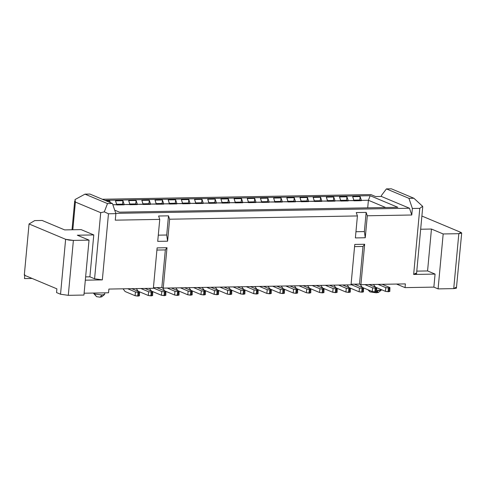 <?xml version="1.0" encoding="UTF-8"?>
<svg xmlns="http://www.w3.org/2000/svg" width="486" height="486" viewBox="0 0 486 486"><rect width="100%" height="100%" fill="white"/><g stroke="black" fill="none" stroke-linecap="round" stroke-linejoin="round"><path stroke-width="0.73" d="M455.862 287.354L453.73 288.617L438.086 288.891L433.864 287.123L405.038 287.621L396.527 284.055L405.038 287.621L405.385 283.897L360.91 284.675L359.5 284.085L351.08 284.231L359.5 284.085L360.91 284.675L405.385 283.897L405.038 287.621L433.864 287.123L435.073 274.086L427.571 270.939L416.781 271.127L427.571 270.939L431.453 229.04L420.663 229.228L431.453 229.04L427.571 270.939L435.073 274.086L413.659 274.456L435.073 274.086L433.864 287.123L438.086 288.891L453.73 288.617L456.403 288.21L461.7 233.031L458.827 233.687L453.73 288.617L458.827 233.687L443.177 233.96L438.086 288.891L443.177 233.96L431.453 229.04L443.177 233.96L458.827 233.687L460.959 232.417L461.7 233.031M415.785 273.193L413.659 274.456L416.532 273.806L422.735 206.939M422.735 206.908L422.613 206.313L413.878 198.252L408.933 198.337L412.377 208.482L419.789 208.354L413.659 274.456L419.789 208.354L422.613 206.313L422.723 207.085M419.789 208.354L412.377 208.482L411.776 215L409.479 208.233L115.783 213.348L409.479 208.233L381.34 196.435L375.575 196.538L370.885 194.57L375.575 196.538L381.34 196.435L381.425 195.506L381.34 196.435L409.479 208.233L411.776 215L412.377 208.482L408.933 198.337L386.425 188.896L381.425 195.506L386.425 188.896L408.933 198.337L413.878 198.252L422.613 206.313M391.364 188.811L413.878 198.252L391.364 188.811L386.425 188.896L391.364 188.811M397.84 207.309L370.168 195.706L368.406 200.275L385.69 207.522L368.406 200.275L367.708 207.838L368.406 200.275L370.168 195.706L104.879 200.329L370.168 195.706L397.84 207.309L119.465 212.157L397.84 207.309M376.753 290.585L379.056 290.537L381.632 289.747L376.753 290.585M367.908 289.747L370.028 291.916L368.467 289.984L370.028 291.916L376.231 292.791L377.895 290.592L376.231 292.791L378.369 292.469L381.474 289.99M377.932 291.782L376.231 292.791L370.028 291.916M89.892 276.82L85.621 276.892L89.892 276.82L93.78 234.926L77.31 235.212L89.035 240.127L73.386 240.4L68.289 295.33L60.531 294.237L56.546 292.566L56.892 288.842L24.3 275.173L29.051 223.967L34.725 220.589L42.136 220.462L64.65 229.902L81.119 229.617L93.78 234.926L89.892 276.82L94.582 278.788L89.892 276.82M85.317 280.179L102.339 279.881L94.582 278.788L102.339 279.881L108.469 213.779L115.887 213.646L115.279 220.164L115.887 213.646L112.442 203.5L115.887 213.646L108.469 213.779L102.339 279.881L85.317 280.179M32.106 278.448L24.488 278.581L32.106 278.448M108.542 292.785L84.108 293.21L108.542 292.785L108.888 289.061L108.542 292.785M83.938 295.057L68.289 295.33L83.938 295.057L89.035 240.127L83.938 295.057M100.717 212.686L75.391 202.067L100.717 212.686L94.582 278.788L100.717 212.686L104.308 211.86L107.497 203.585L84.989 194.145L75.002 199.57L84.989 194.145L89.928 194.06L84.989 194.145L107.497 203.585L112.442 203.5L89.928 194.06L112.442 203.5L107.497 203.585L104.308 211.86L108.469 213.779M114.702 210.165L119.465 212.157L114.702 210.165M109.733 200.925L110.304 202.601L109.733 200.925L109.605 202.31L109.733 200.925L106.44 200.985L109.733 200.925M112.855 204.728L116.798 204.661L115.498 200.827L122.909 200.694L124.209 204.533L129.975 204.43L128.675 200.597L136.086 200.469L137.386 204.302L143.151 204.199L141.851 200.366L149.263 200.238L150.563 204.071L156.328 203.968L155.028 200.135L162.439 200.007L163.746 203.841L169.511 203.743L168.205 199.904L175.622 199.776L176.922 203.61L182.687 203.513L181.387 199.679L188.799 199.546L190.099 203.385L195.864 203.282L194.564 199.448L201.976 199.321L203.276 203.154L209.041 203.051L207.741 199.217L215.152 199.09L216.452 202.923L222.217 202.82L220.917 198.987L228.329 198.859L229.629 202.692L235.394 202.595L234.094 198.762L241.506 198.628L242.806 202.462L248.571 202.364L247.271 198.531L254.682 198.403L255.988 202.237L261.754 202.133L260.447 198.3L267.865 198.173L269.165 202.006L274.93 201.903L273.63 198.069L281.042 197.942L282.342 201.775L288.107 201.678L286.807 197.838L294.218 197.711L295.518 201.544L301.284 201.447L299.984 197.614L307.395 197.48L308.695 201.319L314.46 201.216L313.16 197.383L320.572 197.255L321.872 201.089L327.637 200.985L326.337 197.152L333.748 197.024L335.048 200.858L340.814 200.754L339.514 196.921L346.925 196.794L348.231 200.627L353.996 200.53L352.69 196.696L360.108 196.563L361.408 200.396L368.406 200.275L361.408 200.396L360.108 196.563L359.786 200.019L361.377 200.688L359.786 200.019L360.108 196.563L352.69 196.696L353.966 200.815L361.377 200.688L348.231 200.627L346.925 196.794L346.609 200.25L348.201 200.918L346.609 200.25L346.925 196.794L339.514 196.921L340.789 201.046L348.201 200.918L335.048 200.858L333.748 197.024L333.432 200.481L335.024 201.149L333.432 200.481L333.748 197.024L326.337 197.152L327.613 201.277L335.024 201.149L321.872 201.089L320.572 197.255L320.25 200.712L321.847 201.38L320.25 200.712L320.572 197.255L313.16 197.383L314.436 201.508L321.847 201.38L308.695 201.319L307.395 197.48L307.073 200.937L308.671 201.605L307.073 200.937L307.395 197.48L299.984 197.614L301.259 201.739L308.671 201.605L295.518 201.544L294.218 197.711L293.896 201.168L295.494 201.836L293.896 201.168L294.218 197.711L286.807 197.838L288.077 201.963L295.494 201.836L282.342 201.775L281.042 197.942L280.72 201.398L282.311 202.067L280.72 201.398L281.042 197.942L273.63 198.069L274.9 202.194L282.311 202.067L269.165 202.006L267.865 198.173L267.543 201.629L269.135 202.298L267.543 201.629L267.865 198.173L260.447 198.3L261.723 202.425L269.135 202.298L255.988 202.237L254.682 198.403L254.366 201.854L255.958 202.522L254.366 201.854L254.682 198.403L247.271 198.531L248.546 202.656L255.958 202.522L242.806 202.462L241.506 198.628L241.19 202.085L242.781 202.753L241.19 202.085L241.506 198.628L234.094 198.762L235.37 202.887L242.781 202.753L229.629 202.692L228.329 198.859L228.007 202.316L229.605 202.984L228.007 202.316L228.329 198.859L220.917 198.987L222.193 203.112L229.605 202.984L216.452 202.923L215.152 199.09L214.83 202.547L216.428 203.215L214.83 202.547L215.152 199.09L207.741 199.217L209.016 203.342L216.428 203.215L203.276 203.154L201.976 199.321L201.654 202.777L203.251 203.446L201.654 202.777L201.976 199.321L194.564 199.448L195.834 203.573L203.251 203.446L190.099 203.385L188.799 199.546L188.477 203.002L190.069 203.67L188.477 203.002L188.799 199.546L181.387 199.679L182.657 203.804L190.069 203.67L176.922 203.61L175.622 199.776L175.3 203.233L176.892 203.901L175.3 203.233L175.622 199.776L168.205 199.904L169.48 204.029L176.892 203.901L163.746 203.841L162.439 200.007L162.124 203.464L163.715 204.132L162.124 203.464L162.439 200.007L155.028 200.135L156.304 204.26L163.715 204.132L150.563 204.071L149.263 200.238L148.947 203.695L150.539 204.363L148.947 203.695L149.263 200.238L141.851 200.366L143.127 204.491L150.539 204.363L137.386 204.302L136.086 200.469L135.764 203.92L137.362 204.594L135.764 203.92L136.086 200.469L128.675 200.597L129.95 204.721L137.362 204.594L124.209 204.533L122.909 200.694L122.587 204.15L124.185 204.819L122.587 204.15L122.909 200.694L115.498 200.827L116.774 204.952L124.185 204.819L112.855 204.728M75.391 202.067L72.821 229.757L75.391 202.067L75.002 199.57M24.835 274.857L24.488 278.581L24.835 274.857M60.531 294.237L68.289 295.33L73.386 240.4L65.628 239.306L60.531 294.237L65.628 239.306L69.067 240.114L73.386 240.4L89.035 240.127L77.31 235.212L93.78 234.926L81.119 229.617L64.65 229.902L42.136 220.462L34.725 220.589L29.051 223.967L65.628 239.306L29.051 223.967L24.3 275.173L56.892 288.842L56.546 292.566L60.531 294.237M94.466 293.034L94.381 293.933L101.878 294.99L104.654 294.358L101.878 294.99L94.381 293.933L94.466 293.034M93.664 293.337L96.593 296.679L100.213 297.189L101.878 294.99L100.213 297.189L101.203 296.6L100.213 297.189L96.593 296.679L93.689 293.046M93.743 293.538L96.593 296.679M370.885 194.57L102.303 199.248L370.885 194.57M351.026 284.845L163.247 288.113L161.838 287.524L153.418 287.669L161.838 287.524L165.331 249.913L156.911 250.059L165.331 249.913L161.838 287.524L163.247 288.113L351.026 284.845L354.774 244.44L364.658 244.264L360.91 284.675L364.658 244.264L362.993 246.469L359.5 284.085L362.993 246.469L354.573 246.615L362.993 246.469L364.658 244.264L354.774 244.44L351.026 284.845M153.363 288.289L108.888 289.061L153.363 288.289L157.112 247.878L166.996 247.708L163.247 288.113L166.996 247.708L165.331 249.913L166.996 247.708L157.112 247.878L153.363 288.289M411.776 215L367.301 215.778L365.259 237.751L355.381 237.921L357.417 215.948L169.638 219.216L167.597 241.19L157.713 241.366L159.754 219.393L115.279 220.164L159.754 219.393L158.606 216.009L168.49 215.839L169.638 219.216L357.417 215.948L356.268 212.564L366.152 212.394L367.301 215.778L411.776 215M367.301 215.778L366.152 212.394L364.372 231.573L365.259 237.751L367.301 215.778M158.606 216.009L159.754 219.393L157.713 241.366L167.597 241.19L169.638 219.216L168.49 215.839L158.606 216.009M158.29 235.163L166.71 235.017L168.49 215.839L166.71 235.017L167.597 241.19L166.71 235.017L158.29 235.163M356.268 212.564L357.417 215.948L355.381 237.921L365.259 237.751L364.372 231.573L366.152 212.394L356.268 212.564M355.952 231.719L364.372 231.573L355.952 231.719M353.857 200.123L359.786 200.019L353.857 200.123M340.68 200.354L346.609 200.25L340.68 200.354M327.503 200.584L333.432 200.481L327.503 200.584M314.327 200.815L320.25 200.712L314.327 200.815M301.144 201.04L307.073 200.937L301.144 201.04M287.967 201.271L293.896 201.168L287.967 201.271M274.79 201.502L280.72 201.398L274.79 201.502M261.614 201.733L267.543 201.629L261.614 201.733M248.437 201.957L254.366 201.854L248.437 201.957M235.26 202.188L241.19 202.085L235.26 202.188M222.084 202.419L228.007 202.316L222.084 202.419M208.901 202.65L214.83 202.547L208.901 202.65M195.724 202.881L201.654 202.777L195.724 202.881M182.548 203.105L188.477 203.002L182.548 203.105M169.371 203.336L175.3 203.233L169.371 203.336M156.194 203.567L162.124 203.464L156.194 203.567M143.018 203.798L148.947 203.695L143.018 203.798M129.841 204.023L135.764 203.92L129.841 204.023M116.658 204.254L122.587 204.15L116.658 204.254M421.891 216.039L460.959 232.417L421.891 216.039M382.166 284.304L389.924 287.554L382.166 284.304M389.924 287.554L389.213 287.979L388.867 291.703L385.459 291.351L375.514 287.183L373.424 284.456L375.514 287.183L385.459 291.351L385.805 287.627L378.047 284.377L385.805 287.627L389.213 287.979L389.924 287.554L389.827 291.485M368.989 284.529L376.747 287.785L368.989 284.529M376.747 287.785L376.036 288.204L375.69 291.928L372.282 291.582L362.337 287.408L360.138 284.346L362.337 287.408L372.282 291.582L372.628 287.858L364.871 284.602L372.628 287.858L375.21 288.222L376.747 287.785L376.65 291.715M354.403 284.17L363.564 288.016L354.403 284.17M363.564 288.016L362.86 288.435L362.513 292.159L359.105 291.807L349.161 287.639L347.071 284.911L349.161 287.639L359.105 291.807L359.452 288.083L351.05 284.565L359.452 288.083L362.86 288.435L363.564 288.016L363.467 291.94M342.636 284.99L350.388 288.241L342.636 284.99M350.388 288.241L349.683 288.666L349.337 292.39L345.929 292.037L335.984 287.87L333.894 285.142L335.984 287.87L345.929 292.037L346.269 288.313L338.517 285.063L346.269 288.313L349.683 288.666L350.388 288.241L350.291 292.171M329.459 285.221L337.211 288.471L329.459 285.221M337.211 288.471L336.5 288.897L336.16 292.621L332.746 292.268L322.807 288.101L320.717 285.373L322.807 288.101L332.746 292.268L333.092 288.544L325.341 285.294L333.092 288.544L336.5 288.897L337.211 288.471L337.114 292.402M316.277 285.452L324.034 288.702L316.277 285.452M324.034 288.702L323.324 289.121L322.977 292.845L319.569 292.499L309.631 288.332L307.541 285.604L309.631 288.332L319.569 292.499L319.916 288.775L312.164 285.519L319.916 288.775L322.504 289.14L324.034 288.702L323.937 292.633M303.1 285.677L310.858 288.933L303.1 285.677M310.858 288.933L310.147 289.352L309.801 293.076L306.393 292.73L296.454 288.556L294.364 285.829L296.454 288.556L306.393 292.73L306.739 289.006L298.981 285.75L306.739 289.006L309.327 289.37L310.858 288.933L310.761 292.858M289.923 285.908L297.681 289.164L289.923 285.908M297.681 289.164L296.97 289.583L296.624 293.307L293.216 292.955L283.271 288.787L281.181 286.06L283.271 288.787L293.216 292.955L293.562 289.231L285.804 285.981L293.562 289.231L296.97 289.583L297.681 289.164L297.584 293.088M276.747 286.139L284.504 289.389L276.747 286.139M284.504 289.389L283.794 289.814L283.447 293.538L280.039 293.186L270.095 289.018L268.005 286.29L270.095 289.018L280.039 293.186L280.386 289.462L272.628 286.211L280.386 289.462L283.794 289.814L284.504 289.389L284.407 293.319M263.57 286.369L271.328 289.62L263.57 286.369M271.224 293.55L271.322 289.62L270.617 290.045L270.271 293.769L266.863 293.416L256.918 289.249L254.828 286.521L256.918 289.249L266.863 293.416L267.209 289.692L259.451 286.442L267.209 289.692L270.617 290.045L271.328 289.62M250.393 286.6L258.145 289.85L250.393 286.6M258.145 289.85L257.44 290.27L257.094 293.994L253.686 293.647L243.741 289.474L241.651 286.752L243.741 289.474L253.686 293.647L254.032 289.923L246.274 286.667L254.032 289.923L256.614 290.288L258.145 289.85L258.048 293.781M237.217 286.825L244.968 290.081L237.217 286.825M244.968 290.081L244.258 290.5L243.917 294.224L240.503 293.878L230.564 289.705L228.475 286.977L230.564 289.705L240.503 293.878L240.849 290.148L233.098 286.898L240.849 290.148L243.437 290.519L244.968 290.081L244.871 294.006M224.034 287.056L231.792 290.306L224.034 287.056M231.792 290.306L231.081 290.731L230.735 294.455L227.327 294.103L217.388 289.935L215.298 287.208L217.388 289.935L227.327 294.103L227.673 290.379L219.921 287.129L227.673 290.379L231.081 290.731L231.792 290.306L231.694 294.237M210.857 287.287L218.615 290.537L210.857 287.287M218.615 290.537L217.904 290.962L217.558 294.686L214.15 294.334L204.211 290.166L202.121 287.439L204.211 290.166L214.15 294.334L214.496 290.61L206.738 287.36L214.496 290.61L217.904 290.962L218.615 290.537L218.518 294.467M197.68 287.518L205.438 290.768L197.68 287.518M205.438 290.768L204.728 291.193L204.381 294.917L200.973 294.565L191.034 290.397L188.939 287.669L191.034 290.397L200.973 294.565L201.319 290.841L193.562 287.584L201.319 290.841L204.728 291.193L205.438 290.768L205.341 294.698M184.504 287.742L192.262 290.999L184.504 287.742M192.262 290.999L191.551 291.418L191.205 295.142L187.796 294.795L177.852 290.622L175.762 287.9L177.852 290.622L187.796 294.795L188.143 291.071L180.385 287.815L188.143 291.071L190.725 291.436L192.262 290.999L192.164 294.929M171.327 287.973L179.085 291.229L171.327 287.973M179.079 291.229L178.374 291.649L178.028 295.373L174.62 295.02L164.675 290.853L162.476 287.791L164.675 290.853L174.62 295.02L174.966 291.296L167.208 288.046L174.966 291.296L178.374 291.649L179.085 291.229L178.982 295.154M156.741 287.615L165.902 291.454L156.741 287.615M165.902 291.454L165.197 291.879L164.851 295.603L161.443 295.251L151.498 291.084L149.409 288.356L151.498 291.084L161.443 295.251L161.789 291.527L153.388 288.01L161.789 291.527L165.197 291.879L165.902 291.454L165.805 295.385M144.974 288.435L152.726 291.685L144.974 288.435M152.726 291.685L152.015 292.11L151.675 295.834L148.266 295.482L138.322 291.314L136.232 288.587L138.322 291.314L148.266 295.482L148.607 291.758L140.855 288.508L148.607 291.758L152.015 292.11L152.726 291.685L152.628 295.616M131.791 288.666L139.549 291.916L131.791 288.666M139.549 291.916L138.838 292.335L138.492 296.059L135.084 295.713L125.145 291.539L123.055 288.818L125.145 291.539L135.084 295.713L135.43 291.989L127.678 288.733L135.43 291.989L138.018 292.353L139.549 291.916L139.452 295.846M388.867 291.703L389.578 291.278L388.867 291.703L389.213 287.979L385.805 287.627L385.459 291.351L388.047 291.715L388.387 287.991L388.047 291.715L388.867 291.703M375.69 291.928L376.401 291.509L375.69 291.928L376.036 288.204L372.628 287.858L372.282 291.582L374.864 291.946L375.21 288.222L374.864 291.946L375.69 291.928M362.513 292.159L363.224 291.74L362.513 292.159L362.86 288.435L359.452 288.083L359.105 291.807L361.687 292.171L362.034 288.447L361.687 292.171L362.513 292.159M349.337 292.39L350.042 291.965L349.337 292.39L349.683 288.666L346.269 288.313L345.929 292.037L348.511 292.402L348.857 288.678L348.511 292.402L349.337 292.39M336.16 292.621L336.865 292.195L336.16 292.621L336.5 288.897L333.092 288.544L332.746 292.268L335.334 292.633L335.68 288.909L335.334 292.633L336.16 292.621M322.977 292.845L323.688 292.426L322.977 292.845L323.324 289.121L319.916 288.775L319.569 292.499L322.157 292.864L322.504 289.14L322.157 292.864L322.977 292.845M309.801 293.076L310.511 292.657L309.801 293.076L310.147 289.352L306.739 289.006L306.393 292.73L308.981 293.094L309.327 289.37L308.981 293.094L309.801 293.076M296.624 293.307L297.335 292.888L296.624 293.307L296.97 289.583L293.562 289.231L293.216 292.955L295.804 293.319L296.144 289.595L295.804 293.319L296.624 293.307M283.447 293.538L284.158 293.113L283.447 293.538L283.794 289.814L280.386 289.462L280.039 293.186L282.621 293.55L282.967 289.826L282.621 293.55L283.447 293.538M270.271 293.769L270.981 293.344L270.271 293.769L270.617 290.045L267.209 289.692L266.863 293.416L269.444 293.781L269.791 290.057L269.444 293.781L270.271 293.769M257.094 293.994L257.799 293.574L257.094 293.994L257.44 290.27L254.032 289.923L253.686 293.647L256.268 294.012L256.614 290.288L256.268 294.012L257.094 293.994M243.917 294.224L244.622 293.805L243.917 294.224L244.258 290.5L240.849 290.148L240.503 293.878L243.091 294.243L243.437 290.519L243.091 294.243L243.917 294.224M230.735 294.455L231.445 294.03L230.735 294.455L231.081 290.731L227.673 290.379L227.327 294.103L229.914 294.467L230.261 290.743L229.914 294.467L230.735 294.455M217.558 294.686L218.269 294.261L217.558 294.686L217.904 290.962L214.496 290.61L214.15 294.334L216.738 294.698L217.084 290.974L216.738 294.698L217.558 294.686M204.381 294.917L205.092 294.492L204.381 294.917L204.728 291.193L201.319 290.841L200.973 294.565L203.561 294.929L203.901 291.205L203.561 294.929L204.381 294.917M191.205 295.142L191.915 294.723L191.205 295.142L191.551 291.418L188.143 291.071L187.796 294.795L190.378 295.16L190.725 291.436L190.378 295.16L191.205 295.142M178.028 295.373L178.739 294.953L178.028 295.373L178.374 291.649L174.966 291.296L174.62 295.02L177.202 295.385L177.548 291.661L177.202 295.385L178.028 295.373M164.851 295.603L165.562 295.178L164.851 295.603L165.197 291.879L161.789 291.527L161.443 295.251L164.025 295.616L164.371 291.892L164.025 295.616L164.851 295.603M151.675 295.834L152.379 295.409L151.675 295.834L152.015 292.11L148.607 291.758L148.26 295.482L150.848 295.846L151.195 292.122L150.848 295.846L151.675 295.834M138.492 296.059L139.203 295.64L138.492 296.059L138.838 292.335L135.43 291.989L135.084 295.713L137.672 296.077L138.018 292.353L137.672 296.077L138.492 296.059M74.686 201.022L72.019 229.775M104.794 292.851L104.654 294.358M104.539 294.54L101.495 296.976"/></g></svg>

